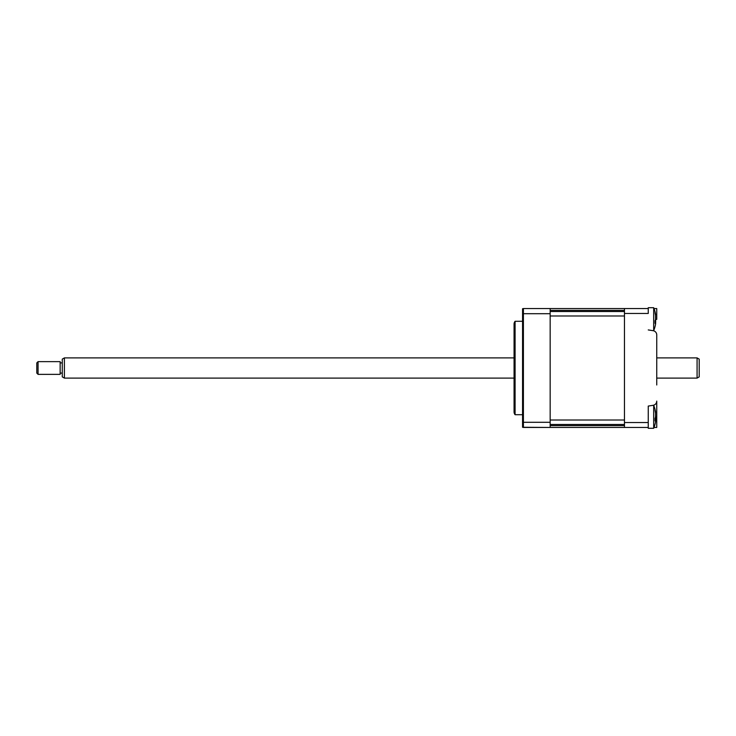 <?xml version="1.0" encoding="UTF-8"?>
<svg xmlns="http://www.w3.org/2000/svg" width="736" height="736" viewBox="0 0 736 736"><rect width="100%" height="100%" fill="white"/><g stroke="black" fill="none" stroke-linecap="round" stroke-linejoin="round"><path stroke-width="1.1" d="M653.678 307.703L653.678 330.63A29.725 29.725 0 0 0 655.647 323.628L655.537 322.616A29.008 11.095 -162.6 0 1 655.058 323.426L655.058 320.638A29.008 11.095 -17.4 0 0 655.537 319.571L655.537 315.385A29.008 25.585 -144.2 0 0 655.058 313.168L655.058 311.963A29.008 25.585 -35.8 0 1 655.537 314.07L655.647 314.704A29.725 29.725 0 0 0 653.678 307.703L648.25 307.703L648.25 313.453L624.468 313.453L624.468 308.55L550.16 308.55L550.16 422.298L523.406 422.298L523.406 427.45L550.16 427.45L522.56 427.266L523.406 427.45L522.56 427.266L522.56 422.234L523.406 422.298L523.406 313.702L550.16 313.702M648.25 308.55L624.468 308.55M656.742 351.017L656.742 334.898A4.25 4.25 0 0 0 653.154 330.703L648.25 329.921M648.25 422.547L624.468 422.547L624.468 427.45L648.25 427.45L648.25 406.079L653.154 405.297A4.25 4.25 0 0 0 656.742 401.102L656.742 427.45L654.019 427.45A29.725 29.725 0 0 1 653.678 428.297A29.725 29.725 0 0 0 655.629 421.397L655.537 420.21A29.008 10.644 -162.8 0 1 655.058 420.983L655.058 418.177A29.008 10.644 -17.2 0 0 655.537 417.146L655.537 412.988A29.008 25.769 -143.1 0 0 655.058 410.752L655.058 409.593A29.008 25.769 -36.9 0 1 655.537 411.728L655.629 412.261A29.725 29.725 0 0 0 653.678 405.37L653.678 428.297L648.25 428.297L653.678 428.297M624.468 422.547L624.468 313.453M656.742 334.898L656.742 384.983M653.154 405.37L653.678 405.37M654.019 308.55L656.742 308.55L656.742 319.378L655.675 319.378M514.068 411.948L514.068 324.052A4.25 4.25 0 0 1 515.09 321.292L515.09 414.708A4.25 4.25 0 0 1 514.068 411.948M522.56 321.292L515.09 321.292M522.56 414.708L515.09 414.708M550.16 422.298L550.16 427.45L624.468 427.45M550.16 308.55L523.406 308.55L522.56 308.734L522.56 313.766L523.406 313.702L523.406 308.55L522.56 308.734L523.406 308.55M522.56 313.766L522.56 422.234M655.647 319.166L655.675 321.899M655.224 322.267L655.702 322.396L655.206 322.524M655.279 314.097L655.537 315.726M550.16 424.46L624.468 424.46L624.468 425.629L550.16 425.629M550.16 315.992L550.16 420.008L624.468 420.008L624.468 315.992L550.16 315.992M550.16 310.371L624.468 310.371L624.468 311.54L550.16 311.54M655.224 419.879L655.693 420.017L655.196 420.118M648.25 406.079L648.25 421.213M648.25 427.45L648.25 428.297M655.298 411.755L655.537 413.448M655.629 416.834L655.684 419.566M697.075 357.898L699.2 359.122L699.2 376.878L697.075 378.102L697.075 357.898L656.742 357.898M64.4 378.102L62.275 376.878L62.275 359.122L64.4 357.898L64.4 378.102L514.068 378.102M36.8 373.097L36.8 362.903L38.07 361.634L38.07 374.366L36.8 373.097M38.07 374.366L60.15 374.366L60.15 361.634L38.07 361.634M656.742 416.622L655.666 416.622M652.722 330.63L653.678 330.63M697.075 378.102L656.742 378.102M62.275 373.097L60.15 373.097M62.275 362.903L60.15 362.903M514.068 357.898L64.4 357.898"/></g></svg>
